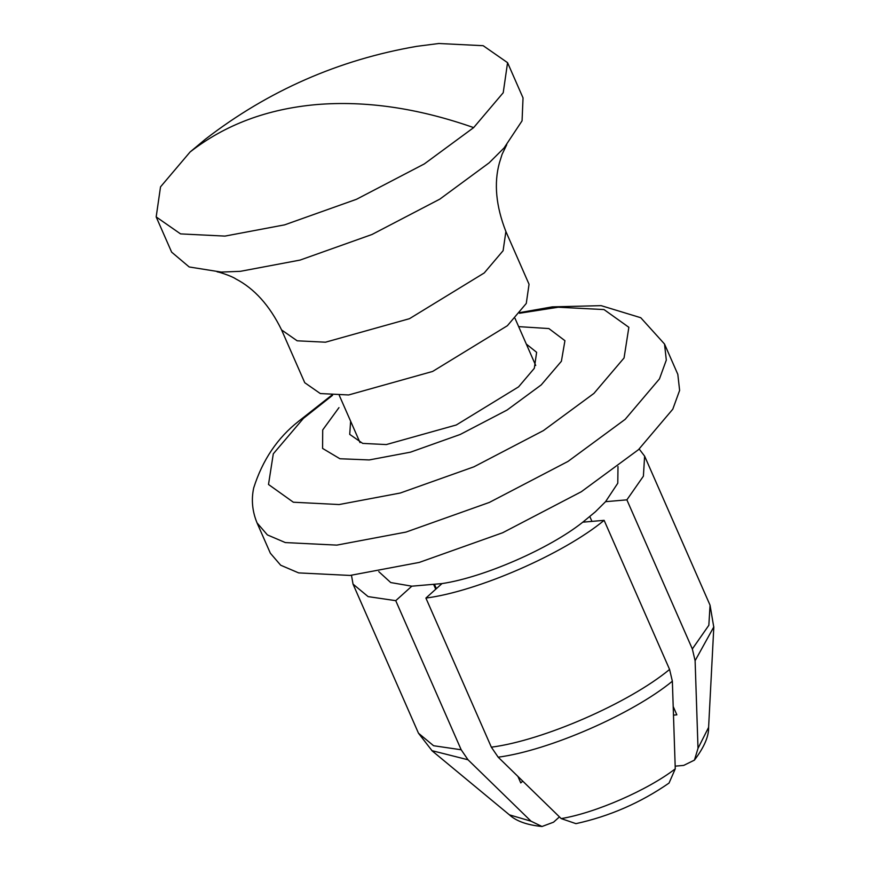 <?xml version="1.0" encoding="UTF-8"?>
<svg xmlns="http://www.w3.org/2000/svg" width="870" height="870" viewBox="0 0 870 870"><rect width="100%" height="100%" fill="white"/><g stroke="black" fill="none" stroke-linecap="round" stroke-linejoin="round"><path stroke-width="1.3" d="M505.883 231.507L529.047 284.262L526.274 303.445L507.395 325.706L432.629 371.446L348.642 394.958L320.312 393.555L304.75 382.713L281.597 329.958L297.159 340.801L325.478 342.204L409.465 318.692L484.242 272.952L503.11 250.69L505.883 231.507C495.976 206.157 493.801 183.32 499.38 162.973L502.088 154.316L506.731 144.757M473.661 127.607L424.342 163.908L356.515 199.273L284.642 224.851L224.938 236.096L180.568 233.899L156.176 216.924L160.526 186.865L190.084 151.989L205.527 139.102C268.297 90.687 338.745 59.758 416.871 46.328L438.806 43.5L483.176 45.697L507.569 62.673L503.219 92.731L473.661 127.607C418.274 108.163 365.857 100.485 316.419 104.585C267.101 108.978 224.993 124.78 190.084 151.989M507.569 62.673L523.033 97.897L522.065 120.832L504.067 147.965L489.125 162.842L439.807 199.143L371.979 234.498L300.106 260.076L240.403 271.32L221.328 272.082L189.203 266.97L171.64 252.148L156.176 216.924M713.824 626.879L695.108 660.711L698.012 748.352L694.445 760.119L683.711 765.404L675.174 766.144M669.041 783.065L675.261 768.852L672.358 681.21L669.585 669.443L604.128 520.336L582.802 522.174L595.363 511.821L605.553 501.685L626.879 499.848L643.398 476.173L644.616 456.13L639.189 449.029M433.815 584.836L435.739 589.218M517.944 776.486L520.771 782.913L522.729 781.151M559.432 816.886L553.559 822.183L542.01 826.5L531.037 821.193L468.006 759.771L461.187 749.777L395.741 600.67L411.825 586.184L441.993 583.585L425.908 598.071C477.608 591.426 563.597 553.929 604.128 520.336M436.359 588.664L434.63 584.727M713.802 627.303L710.061 605.226L708.843 625.28L692.335 648.955L626.879 499.848M669.585 669.443C629.043 703.036 543.065 740.533 491.354 747.178L425.908 598.071M395.741 600.67L368.119 596.613L353.035 584.118L351.48 575.32M518.661 326.631L548.861 328.555L564.934 340.681L561.4 361.257L541.216 384.921L507.112 410.02L460.208 434.467L410.51 452.161L369.228 459.936L339.92 458.751L322.585 448.42L322.705 429.943L338.963 407.638M350.632 421.21L349.718 434.369L362.692 443.395L386.291 444.57L456.282 424.984L518.585 386.856L534.31 368.314L536.627 352.317L526.328 344.085M664.517 344.02L677.817 374.339L679.622 390.402L672.782 409.204L638.504 449.649L581.312 491.735L502.664 532.744L419.318 562.401L350.088 575.44L298.638 572.895L280.695 565.228L270.352 553.211L257.041 522.892L267.384 534.909L285.327 542.575L336.777 545.12L406.007 532.081L489.353 502.425L568.001 461.415L625.193 419.318L659.471 378.885L666.311 360.082L664.517 344.02L640.766 317.724L601.148 305.653L552.254 306.871L520.042 312.558M673.228 706.57L676.849 714.836L673.51 715.118M617.994 466.592L617.787 483.22L605.553 501.685M582.802 522.174C549.655 548.633 483.557 577.462 441.993 583.585M411.825 586.184L390.739 582.563L378.754 571.612M672.358 681.21C632.61 714.02 548.785 750.592 498.173 757.183L561.204 818.594L575.951 823.651C609.576 816.277 640.614 802.749 669.063 783.054M692.335 648.955L695.108 660.711M468.006 759.771L431.879 750.647M491.354 747.178L498.173 757.183M591.937 521.38L589.827 516.595M519.477 313.265L558.225 307.23L604.008 309.568L628.858 327.305L624.062 357.962L593.938 393.403L543.413 430.596L473.922 466.82L400.287 493.018L339.126 504.546L293.353 502.218L268.504 484.481L273.3 453.814L303.423 418.372L332.568 395.306M694.445 760.108C704.156 747.232 708.876 736.324 708.604 727.374L698.012 748.352M461.187 749.777L433.575 745.721L418.481 733.225L353.035 584.118M675.261 768.852C647.519 790.199 595.428 812.917 561.204 818.594M531.037 821.193L509.396 814.842M584.379 522.033L584.02 521.228M217.174 271.864C218.761 271.766 232.377 276.377 235.672 278.857C254.377 288.535 269.689 305.577 281.597 329.958M339.311 395.437L360.017 442.602M535.713 365.476L515.007 318.311M710.061 605.226L644.616 456.13M542.021 826.5C527.1 825.032 516.225 821.139 509.385 814.831M708.604 727.418L713.824 626.857M509.418 814.853L431.857 750.636M432.205 750.919L418.481 733.225M331.677 395.252L298.649 421.243C277.465 437.86 262.479 460.11 253.681 487.994C251.18 499.739 252.3 511.364 257.041 522.892"/></g></svg>
